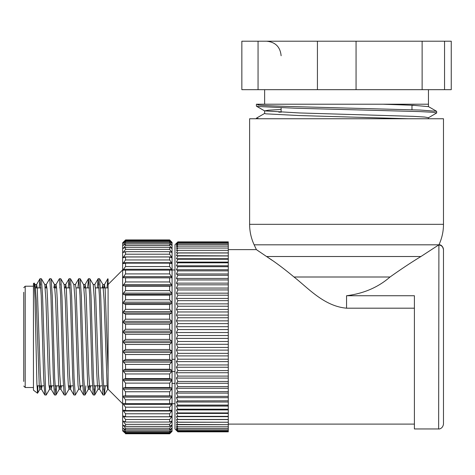 <?xml version="1.0" encoding="UTF-8"?>
<svg xmlns="http://www.w3.org/2000/svg" width="475" height="475" viewBox="0 0 475 475"><rect width="100%" height="100%" fill="white"/><g stroke="black" fill="none" stroke-linecap="round" stroke-linejoin="round"><path stroke-width="0.71" d="M257.688 104.215L257.688 104.927L258.911 104.215L256.399 104.215L256.399 106.121L257.688 106.477L294.464 108.187L420.132 111.601L432.398 112.266L436.697 112.955L428.373 117.806M257.688 104.927C262.248 105.498 274.508 106.067 294.464 106.638L420.132 110.052L436.62 111.31L436.697 112.955M264.723 113.377L256.476 118.144L259.083 118.756M381.271 104.215L428.456 104.215L428.456 89.674M443.484 224.331L249.612 224.331L249.612 118.756L443.484 118.756L443.484 224.331A48.468 48.468 0 0 1 438.965 244.768L438.965 244.768C441.168 244.637 442.676 246.246 443.484 249.607M249.612 224.331A48.468 48.468 0 0 0 254.155 244.815L438.9 244.815L420.927 256.518C411.374 262.325 401.078 269.153 390.034 277.002C378.159 287.327 363.66 293.568 346.548 295.735L414.402 295.735L414.402 428.949L438.639 428.949L438.9 244.815C441.702 245.219 443.228 246.834 443.484 249.654L443.484 424.104L443.484 249.654M414.402 428.949L414.402 424.104L228.285 424.104M272.104 260.282L256.393 249.618L228.285 249.618M258.94 251.382L257.07 250.093M37.531 393.241L33.446 390.177L33.446 283.545L34.194 283.041L34.99 298.342L36.896 383.574L37.531 393.241L37.804 385.813L37.804 391.537M108.086 370.494L108.086 279.258L108.086 372.109L105.123 288.497L104.518 284.513L102.867 284.513L104.078 299.844L107.107 385.219L107.712 389.203L108.086 389.203L108.086 372.109M171.618 431.609L169.64 433.764L125.531 433.764L169.64 433.794L172.063 431.342L172.063 242.381L169.64 239.922L125.531 239.922L169.64 239.958L171.618 242.107M169.64 240.255L171.695 242.107M169.64 241.573L171.695 243.301L169.64 240.754L125.531 240.754L123.328 243.236M169.64 243.942L171.897 245.314L169.64 242.642L169.64 241.549L125.531 241.549L125.531 242.6L169.64 242.6M169.64 247.321L171.944 248.407L169.64 245.522L169.64 243.912L125.531 243.912L125.531 245.486L169.64 245.486M169.64 251.685L171.98 252.468L169.64 249.411L169.64 247.303L125.531 247.303L125.531 249.369L169.64 249.369M169.64 256.969L125.531 256.969L125.531 259.956L169.64 259.956L169.64 256.969L171.695 257.717L172.009 257.468L169.64 254.25L169.64 251.673L125.531 251.673L125.531 254.208L169.64 254.208M171.695 257.717L172.009 257.468M169.64 263.15L125.531 263.15L125.531 266.546L169.64 266.546L169.64 263.15L171.695 263.613L172.021 263.34L169.64 259.956M171.695 263.613L172.021 263.34M169.64 270.132L125.531 270.132L125.531 273.903L169.64 273.903L169.64 270.132L172.027 270.032L169.64 266.546M125.531 433.467L122.627 430.855L122.627 242.868L125.531 239.988L123.553 242.107M123.429 270.311L123.144 270.032L123.476 269.283L125.531 266.546M125.531 263.156L123.476 263.613L123.15 263.34L125.531 259.956M125.531 256.981L123.476 257.717L123.162 257.468L125.531 254.208M125.531 251.685L123.191 252.468L125.531 249.369M125.531 247.321L123.227 248.407L125.531 245.486M125.531 243.942L123.274 245.314L125.531 242.6M123.993 245.058L123.274 245.314M125.531 241.573L123.476 243.301M125.531 240.255L123.393 242.197M123.381 396.981L123.476 395.978L125.531 395.871L169.64 395.871L169.64 391.762L125.531 391.762L125.531 395.871M169.64 344.464L125.531 344.464L125.531 349.511L169.64 349.511L169.64 344.434L171.707 342.54L171.695 341.098L169.64 339.423L169.64 334.323L125.531 334.323L125.531 339.399L169.64 339.399M125.531 344.464L123.464 342.54L123.476 341.098L125.531 339.399M169.64 334.323L171.778 332.548L171.695 331.17L169.64 329.282L169.64 324.205L125.531 324.205L125.531 329.252L169.64 329.252M125.531 334.323L123.393 332.548L123.476 331.17L125.531 329.252M169.64 324.205L171.843 322.608L171.695 321.302L169.64 319.23L169.64 314.23L125.531 314.23L125.531 319.194L169.64 319.194M125.531 324.205L123.328 322.608L123.476 321.302L125.531 319.194M169.64 314.23L171.897 312.835L171.695 311.612L169.64 309.362L169.64 304.499L125.531 304.499L125.531 309.326L169.64 309.326M125.531 314.23L123.274 312.835L123.476 311.612L125.531 309.326M169.64 304.499L171.944 303.329L171.695 302.189L169.64 299.802L169.64 295.129L125.531 295.129L125.531 299.767L169.64 299.767M125.531 304.499L123.227 303.329L123.476 302.189L125.531 299.767M169.64 295.129L171.98 294.197L171.695 293.152L169.64 290.647L169.64 286.211L125.531 286.211L125.531 290.605L169.64 290.605M125.531 295.129L123.191 294.197L123.476 293.152L125.531 290.605M169.64 286.211L172.009 285.54L169.64 281.996L169.64 277.851L125.531 277.851L125.531 281.954L169.64 281.954M125.531 286.211L123.162 285.54L125.531 281.954M169.64 277.851L172.021 277.453L169.64 273.903M125.531 277.851L123.15 277.453L125.531 273.903M106.988 287.909L107.878 278.7M100.718 295.735L99.572 278.754L98.183 278.7L99.394 295.735L101.816 377.987L102.962 394.963L104.357 395.022L103.14 377.987L100.718 295.735M98.847 283.961L98.622 287.909M97.298 287.909L98.183 278.7M91.028 295.735L89.882 278.754L88.487 278.7L89.698 295.735L92.126 377.987L93.272 394.963L94.662 395.022L93.45 377.987L91.028 295.735M87.602 287.909L88.487 278.7M81.332 295.735L80.186 278.754L78.797 278.7L80.008 295.735L82.43 377.987L83.576 394.963L84.966 395.022L83.754 377.987L81.332 295.735M77.912 287.909L78.797 278.7M71.636 295.735L70.49 278.754L69.101 278.7L70.312 295.735L72.734 377.987L73.88 394.963L75.276 395.022L74.064 377.987L71.636 295.735M69.766 283.961L69.54 287.909M68.216 287.909L69.101 278.7M61.946 295.735L60.8 278.754L59.411 278.7L60.622 295.735L63.044 377.987L64.19 394.963L65.58 395.022L64.368 377.987L61.946 295.735M60.07 283.961L59.85 287.909M55.492 287.909L55.979 284.578L59.411 278.7M52.25 295.735L51.104 278.754L49.715 278.7L50.926 295.735L53.348 377.987L54.494 394.963L55.884 395.022L54.672 377.987L52.25 295.735M45.802 287.909L46.283 284.578L49.715 278.7M105.242 385.813L104.357 395.022M103.692 389.761L103.912 385.813M95.546 385.813L94.662 395.022M93.997 389.761L94.222 385.813M85.85 385.813L84.966 395.022M78.707 389.144L75.276 395.022M60.8 278.754L64.167 284.578L65.301 299.844L67.729 373.872L68.335 385.219L69.012 389.144L65.58 395.022M56.774 385.813L55.884 395.022M55.225 389.761L55.444 385.813M41.414 278.754L44.775 284.578L45.915 299.844L48.337 373.872L48.943 385.219L49.626 389.144L46.194 395.022L45.588 390.593L42.56 295.735L41.414 278.754L40.019 278.7L41.23 295.735L43.658 377.987L44.804 394.963L46.194 395.022M23.75 381.449L23.75 292.267M172.063 383.384L174.972 383.384M177.876 430.932L228.285 430.908L177.876 430.932L176.427 429.845L177.876 431.579L228.285 431.579L177.876 431.567L176.427 430.303L177.876 431.846L228.285 431.846L177.876 431.846L174.972 428.949L174.972 244.768L177.876 241.87L228.285 241.87L177.876 241.971L176.427 243.331L177.199 242.541M176.427 402.016L228.285 402.016L228.285 405.086L177.876 405.086L176.427 402.016L177.876 400.912L228.285 400.799L177.876 400.912M177.876 400.799L176.427 397.676L177.876 396.382L228.285 396.382L177.876 396.382M177.876 396.263L176.427 393.092L177.876 391.614L228.285 391.614L177.876 391.614M177.876 391.489L176.427 388.289L177.876 386.632L228.285 386.632L177.876 386.632M177.876 386.502L176.427 383.277L177.876 381.455L228.285 381.455L177.876 381.455M177.876 381.318L176.427 378.088L177.876 376.099L228.285 376.099L177.876 376.099M177.876 375.963L176.427 372.733L177.876 370.589L228.285 370.589L177.876 370.589M177.876 370.447L176.427 367.24L177.876 364.948L228.285 364.948L177.876 364.948M177.876 364.8L176.427 361.623L177.876 359.195L228.285 359.195L177.876 359.195M177.876 359.047L176.427 355.912L177.876 353.353L228.285 353.353L177.876 353.353M177.876 353.204L176.427 350.122L177.876 347.445L228.285 347.445L177.876 347.445M177.876 347.296L176.427 344.286L177.876 341.495L228.285 341.495L177.876 341.495M177.876 341.347L176.427 338.414L177.876 335.528L228.285 335.528L177.876 335.528M177.876 335.38L176.427 332.536L177.876 329.567L228.285 329.567L177.876 329.567M177.876 329.418L176.427 326.681L177.876 323.635L228.285 323.635L177.876 323.635M177.876 323.487L176.427 320.863L177.876 317.751L228.285 317.751L177.876 317.751M177.876 317.603L176.427 315.103L177.876 311.95L228.285 311.95L177.876 311.95M177.876 311.802L176.427 309.433L177.876 306.238L228.285 306.238L177.876 306.238M177.876 306.096L176.427 303.875L177.876 300.657L228.285 300.657L177.876 300.657M177.876 300.515L176.427 298.442L177.876 295.212L228.285 295.212L177.876 295.212M177.876 295.076L176.427 293.164L177.876 289.934L228.285 289.934L177.876 289.934M177.876 289.803L176.427 288.058L177.876 284.84L228.285 284.84L177.876 284.84M177.876 284.715L176.427 283.142L177.876 279.953L228.285 279.953L177.876 279.953M177.876 279.828L176.427 278.439L177.876 275.286L228.285 275.286L177.876 275.286M177.876 275.173L176.427 273.968L177.876 270.869L228.285 270.869L177.876 270.869M177.876 270.756L176.427 269.741L177.876 266.707L228.285 266.707L177.876 266.707M177.876 266.606L176.427 265.786L177.876 262.823L228.285 262.823L177.876 262.823M177.876 262.728L176.427 262.105L177.876 259.231L228.285 259.231L177.876 259.231M177.876 259.142L176.427 258.721L177.876 255.948L228.285 255.948L177.876 255.948M177.876 255.865L176.427 255.645L177.876 252.979L228.285 252.979L177.876 252.979M177.876 252.908L176.427 252.89L177.876 250.343L228.285 250.343L177.876 250.343M177.876 250.283L176.427 250.467L177.876 248.051L228.285 248.051L177.876 248.051M177.876 247.998L176.427 248.389L177.876 246.109L228.285 246.109L177.876 246.109M177.876 246.062L176.427 246.656L177.876 244.524L228.285 244.524L177.876 244.524M177.876 244.488L176.427 245.278L177.876 243.307L228.285 243.307L177.876 243.307M177.876 243.277L176.427 244.263L177.876 242.452L228.285 242.452L177.876 242.452M177.876 242.434L176.427 243.61L177.876 241.977L228.285 241.971L228.285 242.434M228.285 242.452L228.285 243.277M228.285 243.307L228.285 244.488M228.285 244.524L228.285 246.062M228.285 246.109L228.285 247.998M228.285 248.051L228.285 250.283M176.427 252.89L228.285 252.908M228.285 250.343L228.285 252.89M176.427 255.645L228.285 255.865M228.285 252.979L228.285 255.645M176.427 258.721L228.285 258.721L228.285 259.142M228.285 255.948L228.285 258.721M176.427 262.105L228.285 262.105L228.285 262.728M228.285 259.231L228.285 262.105M176.427 265.786L228.285 265.786L228.285 266.606M228.285 262.823L228.285 265.786M176.427 269.741L228.285 269.741L228.285 270.756M228.285 266.707L228.285 269.741M176.427 273.968L228.285 273.968L228.285 275.173M228.285 270.869L228.285 273.968M176.427 278.439L228.285 278.439L228.285 279.828M228.285 275.286L228.285 278.439M176.427 283.142L228.285 283.142L228.285 284.715M228.285 279.953L228.285 283.142M176.427 288.058L228.285 288.058L228.285 289.803M228.285 284.84L228.285 288.058M176.427 293.164L228.285 293.164L228.285 295.076M228.285 289.934L228.285 293.164M176.427 298.442L228.285 298.442L228.285 300.515M228.285 295.212L228.285 298.442M176.427 303.875L228.285 303.875L228.285 306.096M228.285 300.657L228.285 303.875M176.427 309.433L228.285 309.433L228.285 311.802M228.285 306.238L228.285 309.433M176.427 315.103L228.285 315.103L228.285 317.603M228.285 311.95L228.285 315.103M176.427 320.863L228.285 320.863L228.285 323.487M228.285 317.751L228.285 320.863M176.427 326.681L228.285 326.681L228.285 329.418M228.285 323.635L228.285 326.681M176.427 332.536L228.285 332.536L228.285 335.38M228.285 329.567L228.285 332.536M176.427 338.414L228.285 338.414L228.285 341.347M228.285 335.528L228.285 338.414M228.285 431.846L228.285 430.932M176.427 344.286L228.285 344.286L228.285 347.296M228.285 341.495L228.285 344.286M176.427 350.122L228.285 350.122L228.285 353.204M228.285 347.445L228.285 350.122M177.876 430.908L176.427 429.026L177.876 429.917L228.285 429.917L228.285 430.908M176.427 355.912L228.285 355.912L228.285 359.047M228.285 353.353L228.285 355.912M228.285 429.917L177.876 429.917M177.876 429.887L176.427 427.838L177.876 428.533L228.285 428.533L228.285 429.887M176.427 361.623L228.285 361.623L228.285 364.8M228.285 359.195L228.285 361.623M228.285 428.533L177.876 428.533M177.876 428.492L176.427 426.295L177.876 426.787L228.285 426.787L228.285 428.492M176.427 367.24L228.285 367.24L228.285 370.447M228.285 364.948L228.285 367.24M228.285 426.787L177.876 426.787M177.876 426.74L176.427 424.395L228.285 424.686L228.285 426.74M176.427 372.733L228.285 372.733L228.285 375.963M228.285 370.589L228.285 372.733M228.285 424.686L177.876 424.686M177.876 424.632L176.427 422.15L228.285 422.239L228.285 424.632M176.427 378.088L228.285 378.088L228.285 381.318M228.285 376.099L228.285 378.088M228.285 422.239L177.876 422.239M228.285 419.567L176.427 419.567L228.285 419.455L228.285 422.174M177.876 422.174L176.427 419.567M176.427 383.277L228.285 383.277L228.285 386.502M228.285 381.455L228.285 383.277M228.285 419.455L177.876 419.455M228.285 416.664L176.427 416.664L177.876 416.349L228.285 416.349L228.285 419.383M177.876 419.383L176.427 416.664M176.427 388.289L228.285 388.289L228.285 391.489M228.285 386.632L228.285 388.289M228.285 416.349L177.876 416.349M228.285 413.44L176.427 413.44L177.876 412.923L228.285 412.923L228.285 416.266M177.876 416.266L176.427 413.44M176.427 393.092L228.285 393.092L228.285 396.263M228.285 391.614L228.285 393.092M228.285 412.923L177.876 412.923M228.285 409.919L176.427 409.919L177.876 409.201L228.285 409.201L228.285 412.834M177.876 412.834L176.427 409.919M176.427 397.676L228.285 397.676L228.285 400.799M228.285 396.382L228.285 397.676M228.285 409.201L177.876 409.201M228.285 406.101L176.427 406.101L177.876 405.193L228.285 405.193L228.285 409.1M177.876 409.1L176.427 406.101M228.285 400.912L228.285 402.016M174.972 359.302L172.063 359.302M174.972 371.587L172.063 371.587M40.684 283.961L40.458 287.909M39.134 287.909L40.019 278.7M125.531 354.522L169.64 354.522L169.64 359.486L125.531 359.486L125.531 354.492L123.476 352.414L123.476 350.978L125.531 349.511M125.531 364.39L169.64 364.39L169.64 369.218L125.531 369.218L125.531 364.355L123.476 362.11L123.476 360.703L125.531 359.486M125.531 373.956L169.64 373.956L169.64 378.593L125.531 378.593L125.531 373.92L123.476 371.527L123.476 370.168L125.531 369.235M125.531 383.111L169.64 383.111L169.64 387.511L125.531 387.511L125.531 383.076L123.476 380.564L123.476 379.27L125.531 378.605M125.531 399.813L169.64 399.813L169.64 403.584L125.531 403.584L125.531 399.772L123.476 397.112L171.695 397.112L171.695 395.978L169.64 395.871M125.531 407.176L169.64 407.176L169.64 410.572L125.531 410.572L125.531 407.134L123.476 404.439L123.476 403.406L125.531 403.584M125.531 413.767L169.64 413.767L169.64 416.747L125.531 416.747L125.531 413.719L123.476 411.023L123.476 410.109L125.531 410.56M125.531 419.514L169.64 419.514L169.64 422.049L125.531 422.049L125.531 419.467L123.476 416.801L123.476 416.005L125.531 416.735M125.531 424.353L169.64 424.353L169.64 426.419L125.531 426.419L125.531 424.312L123.476 421.693L123.476 421.034L125.531 422.032M125.531 428.236L169.64 428.236L169.64 429.804L125.531 429.804L125.531 428.195L123.476 425.665L123.476 425.143L125.531 426.396M125.531 431.116L169.64 431.116L169.64 432.173L125.531 432.173L125.531 431.08L123.476 428.658L123.476 428.284L125.531 429.78M125.531 432.968L169.64 432.968L169.64 433.497L125.531 433.497L125.531 432.933L123.476 430.421L125.531 432.143M171.695 270.311L172.027 270.032M125.531 270.138L123.144 270.032M169.64 240.754L169.64 240.219L125.531 240.219L125.531 240.754M169.64 354.522L171.695 352.414L171.695 350.978L169.64 349.511M169.64 364.39L171.695 362.11L171.695 360.703L169.64 359.486M169.64 373.956L171.695 371.527L171.695 370.168L169.64 369.235M169.64 383.111L171.695 380.564L171.695 379.27L169.64 378.605M169.64 391.762L171.695 389.126L171.695 387.903L169.64 387.517M125.531 391.762L123.476 389.126L123.476 387.903L125.531 387.517M169.64 399.813L171.695 397.112M169.64 407.176L171.695 404.439L171.695 403.406L169.64 403.584M169.64 413.767L171.695 411.023L171.695 410.109L169.64 410.56M169.64 419.514L171.695 416.801L171.695 416.005L169.64 416.735M169.64 424.353L171.695 421.693L171.695 421.034L169.64 422.032M169.64 428.236L171.695 425.665L171.695 425.143L169.64 426.396M124.325 425.665L123.476 425.665L123.476 425.143M170.846 425.665L171.695 425.665L171.695 425.143M169.64 431.116L171.695 428.658L171.695 428.284L169.64 429.78M123.476 428.658L123.476 428.284L123.476 428.658L123.993 428.658M171.695 428.658L171.695 428.284L171.695 428.658L171.184 428.658M169.64 432.968L171.695 430.647L169.64 432.143M171.695 431.609L169.64 433.467M124.836 421.693L123.476 421.693L125.531 424.312M36.106 287.909L36.664 284.513L37.27 288.497L40.298 373.872L41.438 389.144L42.067 385.813M46.283 284.578L46.96 288.497L47.565 299.844L49.994 373.872L51.128 389.144L51.763 385.813M55.979 284.578L56.656 288.497L57.261 299.844L59.684 373.872L60.824 389.144L61.453 385.813M65.188 287.909L65.746 284.513L66.352 288.497L69.38 373.872L70.52 389.144L71.149 385.813M73.785 284.513L75.436 284.513L76.042 288.497L79.07 373.872L80.21 389.144L80.839 385.813M84.574 287.909L85.132 284.513L85.737 288.497L86.343 299.844L88.766 373.872L89.906 389.144L93.272 394.963M80.186 278.754L83.552 284.578L84.692 299.844L87.721 385.219L88.326 389.203L89.977 389.203L90.535 385.813M93.171 284.513L94.822 284.513L95.427 288.497L98.462 373.872L99.596 389.144L100.231 385.813M103.96 287.909L104.518 284.513M34.562 286.728L35.085 284.578L36.225 299.844L39.253 385.219L39.858 389.203L40.417 385.813M49.626 389.144L50.107 385.813M53.841 287.909L54.399 284.513L56.05 284.513M51.104 278.754L54.471 284.578L55.611 299.844L58.639 385.219L59.244 389.203L60.895 389.203M55.949 394.963L59.316 389.144L59.803 385.813M69.012 389.144L69.493 385.813M70.49 278.754L73.857 284.578L74.997 299.844L78.025 385.219L78.63 389.203L80.287 389.203M88.326 389.203L88.884 385.813M89.882 278.754L93.242 284.578L94.383 299.844L96.805 373.872L97.411 385.219L98.093 389.144L94.727 394.963M102.309 287.909L102.867 284.513M414.402 308.186L346.548 308.186L346.548 295.735M420.927 256.518L266.54 256.518C274.681 261.695 283.836 268.523 294.007 277.002C308.091 287.981 324.009 306.244 346.548 308.186M443.484 249.826A4.845 4.833 180 0 0 438.639 244.993M258.911 104.215L382.868 104.215L413.404 105.296L428.456 106.643L428.456 104.215M258.062 89.674L258.062 41.206L241.846 41.206L241.846 89.674L356.06 89.674L356.06 41.206L422.127 41.206L422.127 89.674L444.547 89.674L444.547 41.206L451.25 41.206L451.25 89.674L444.547 89.674M356.06 89.674L422.127 89.674M258.062 41.206L317.425 41.206L317.425 89.674M317.425 41.206L356.06 41.206M422.127 41.206L444.547 41.206M281.117 112.07L278.819 112.171M281.117 109.464L268.541 110.188L264.634 110.877L264.634 113.478L265.81 113.84L299.226 115.55L408.328 118.756M414.277 105.337L411.979 105.444M264.634 110.877L299.226 112.943L413.404 116.363L424.555 117.022L428.456 117.711L428.456 118.756M123.476 341.098L171.695 341.098M123.476 331.17L171.695 331.17M123.476 321.302L171.695 321.302M123.476 311.612L171.695 311.612M123.476 302.189L171.695 302.189M171.695 245.058L171.184 245.058M123.476 293.152L171.695 293.152M171.695 248.057L170.846 248.057M124.325 248.057L123.476 248.057M123.476 284.596L171.695 284.596M171.695 252.023L170.335 252.023M124.836 252.023L123.476 252.023M123.476 276.604L171.695 276.604M171.695 256.922L123.476 256.922M123.476 269.283L171.695 269.283M171.695 262.693L123.476 262.693M23.75 287.666L25.205 286.211L25.205 387.511L33.446 387.511M123.476 277.738L171.695 277.738M123.476 285.813L171.695 285.813M123.476 294.452L171.695 294.452M123.476 303.549L171.695 303.549M123.476 313.019L171.695 313.019M123.476 322.745L171.695 322.745M123.476 332.625L171.695 332.625M123.476 342.552L171.695 342.552M123.476 350.978L171.695 350.978M123.476 352.414L171.695 352.414M123.476 360.703L171.695 360.703M123.476 362.11L171.695 362.11M123.476 370.168L171.695 370.168M123.476 371.527L171.695 371.527M123.476 379.27L171.695 379.27M123.476 380.564L171.695 380.564M123.476 387.903L171.695 387.903M123.476 389.126L171.695 389.126M123.476 395.978L171.695 395.978M123.476 404.439L171.695 404.439M123.476 411.023L171.695 411.023M123.476 416.801L171.695 416.801M170.335 421.693L171.695 421.693M390.034 277.002L294.007 277.002M281.117 55.747C280.256 46.912 275.405 42.067 266.576 41.206M281.117 107.766L281.117 112.278M256.399 118.756L256.399 118.233M264.634 104.215L264.634 89.674M108.086 284.513L122.627 269.972M107.154 385.813L103.467 385.813M102.143 385.813L93.777 385.813M92.453 385.813L89.419 385.813M82.757 385.813L79.729 385.813M73.061 385.813L68.382 385.813M63.371 385.813L60.337 385.813M58.686 385.813L54.999 385.813M53.675 385.813L48.996 385.813M43.979 385.813L36.979 385.813M25.205 286.211L33.446 286.211M172.063 403.744L174.972 403.744M172.063 269.972L174.972 269.972M25.205 387.511L23.75 386.056M108.086 287.909L100.391 287.909M99.067 287.909L95.38 287.909M89.377 287.909L84.033 287.909M79.681 287.909L75.994 287.909M69.985 287.909L64.647 287.909M56.608 287.909L54.958 287.909M46.912 287.909L45.262 287.909M40.909 287.909L35.566 287.909M39.953 278.754L36.593 284.578M44.804 394.963L41.438 389.144M54.494 394.963L51.128 389.144M64.19 394.963L60.824 389.144M69.035 278.754L65.669 284.578M73.88 394.963L70.52 389.144M78.731 278.754L75.365 284.578M83.576 394.963L80.21 389.144M88.421 278.754L85.061 284.578M98.117 278.754L94.751 284.578M102.962 394.963L99.596 389.144M107.813 278.754L104.447 284.578M36.664 284.513L35.013 284.513M41.509 389.203L39.858 389.203M46.354 284.513L44.703 284.513M51.205 389.203L49.548 389.203M65.746 284.513L64.089 284.513M70.591 389.203L68.94 389.203M85.132 284.513L83.481 284.513M99.673 389.203L98.016 389.203M35.085 284.578L34.194 283.041M39.93 389.144L37.572 393.217M88.397 389.144L85.031 394.963M102.938 284.578L99.572 278.754M107.783 389.144L104.423 394.963M108.086 389.203L122.627 403.744M256.393 249.618L254.155 244.815M438.639 428.949C438.425 429.139 442.635 429.186 443.484 424.104M436.62 111.31L428.373 106.543M264.723 110.972L256.476 106.21M411.979 105.236L411.979 109.749"/></g></svg>
